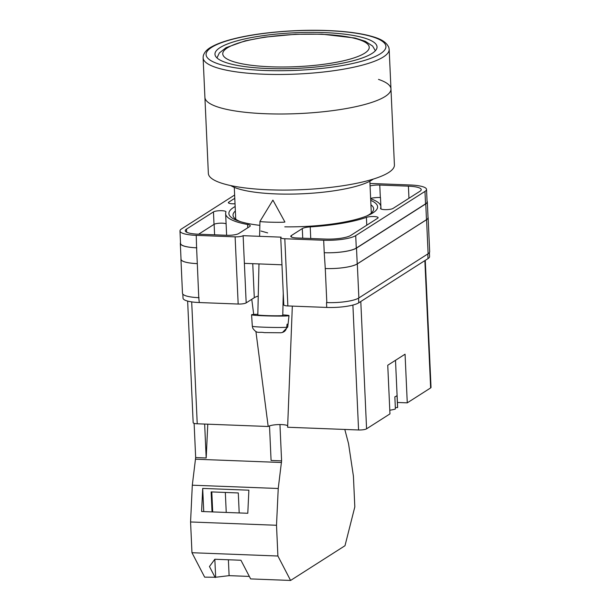 <?xml version="1.0" encoding="UTF-8"?>
<svg xmlns="http://www.w3.org/2000/svg" width="611" height="611" viewBox="0 0 611 611"><rect width="100%" height="100%" fill="white"/><g stroke="black" fill="none" stroke-linecap="round" stroke-linejoin="round"><path stroke-width="0.92" d="M370.724 200.37A74.435 16.367 177.4 0 1 372.985 212.842A74.435 16.367 177.4 0 1 368.7 215.118A74.435 16.367 177.4 0 1 284.787 226.841M259.858 225.352A74.435 16.367 177.4 0 1 238.511 221.029A74.435 16.367 177.4 0 1 233.509 207.496A74.435 16.367 177.4 0 1 235.159 206.526M235.357 210.986A70.38 15.474 -2.6 0 0 233.02 215.202A70.38 15.474 -2.6 0 0 240.421 221.648M366.852 215.912A70.38 15.474 -2.6 0 0 369.265 214.545A70.38 15.474 -2.6 0 0 373.642 208.817A70.38 15.474 -2.6 0 0 370.93 204.83M260.966 231.034L267.641 232.898M252.748 263.677L254.291 297.694A20.278 4.46 177.4 0 1 258.247 296.091M254.291 297.694L246.18 302.88A6.24 1.375 177.4 0 1 238.168 304.034L235.113 236.847L196.246 235.357A24.959 5.491 -2.6 0 1 179.97 230.958A24.959 5.491 -2.6 0 1 181.52 228.934L234.632 195.031M182.834 294.128L183.017 298.153A24.959 5.491 177.4 0 0 199.293 302.544L238.168 304.034M429.396 252.595L429.579 256.567A24.959 5.491 177.4 0 1 428.028 258.598L427.815 253.939M246.18 302.88L243.125 235.686L281.121 237.144A6.24 1.375 -2.6 0 0 280.732 237.656L283.787 304.843A6.24 1.375 177.4 0 0 287.857 305.943L326.725 307.432A24.959 5.491 177.4 0 0 358.772 302.804L428.028 258.598M244.385 263.356L281.969 264.8M310.22 226.895A9.356 2.054 -2.6 0 0 302.292 228.575L291.355 235.563A9.356 2.054 -2.6 0 0 290.767 236.32A9.356 2.054 -2.6 0 0 296.877 237.969L325.518 239.069A19.651 4.323 -2.6 0 0 350.745 235.426L377.72 218.203A6.461 1.421 -2.6 0 0 378.125 217.684A6.461 1.421 -2.6 0 0 373.604 216.531A6.461 1.421 -2.6 0 0 366.409 217.371A77.681 17.085 -2.6 0 1 310.22 226.895L310.747 238.504M225.948 211.986A6.461 1.421 -2.6 0 0 225.978 211.841A6.461 1.421 -2.6 0 0 220.624 210.688A6.461 1.421 -2.6 0 0 213.46 211.902L186.485 229.117A19.651 4.323 -2.6 0 0 185.263 230.721A19.651 4.323 -2.6 0 0 198.086 234.181L226.727 235.281A9.356 2.054 -2.6 0 0 238.741 233.539L249.685 226.559A9.356 2.054 -2.6 0 0 250.266 225.795A9.356 2.054 -2.6 0 0 247.615 224.497A77.681 17.085 -2.6 0 1 225.642 213.69A77.681 17.085 -2.6 0 1 225.948 211.986M380.554 208.634L380.546 208.351A6.461 1.421 -2.6 0 0 380.516 208.496A6.461 1.421 -2.6 0 0 385.869 209.649A6.461 1.421 -2.6 0 0 393.033 208.435L420.009 191.22A19.651 4.323 -2.6 0 0 421.231 189.616A19.651 4.323 -2.6 0 0 408.415 186.156L379.767 185.057A9.356 2.054 -2.6 0 0 370.067 185.92M380.546 208.351A77.681 17.085 -2.6 0 0 380.852 206.648A77.681 17.085 -2.6 0 0 370.656 198.781M228.82 203.142L228.774 202.134A6.461 1.421 -2.6 0 0 228.369 202.661A6.461 1.421 -2.6 0 0 235.029 203.776M228.774 202.134L234.784 198.292M235.113 236.847A6.24 1.375 -2.6 0 0 243.125 235.686M280.732 237.656A6.24 1.375 -2.6 0 0 284.802 238.748L323.677 240.245A24.959 5.491 -2.6 0 0 355.717 235.617L424.973 191.411A24.959 5.491 -2.6 0 0 426.524 189.379A24.959 5.491 -2.6 0 0 410.248 184.988L371.381 183.491A6.24 1.375 -2.6 0 0 369.961 183.476M428.013 217.195A24.959 5.491 177.4 0 1 428.128 217.661L429.67 251.717A24.959 5.491 177.4 0 1 428.12 253.748L426.577 219.693L357.313 263.899A24.959 5.491 177.4 0 1 325.273 268.527L324.242 252.71A24.959 5.491 -2.6 0 0 356.282 248.081L355.717 235.617M325.273 268.527L326.824 302.582A24.959 5.491 177.4 0 1 326.511 302.567L326.824 302.582A24.959 5.491 177.4 0 0 358.863 297.954L428.12 253.748M199.071 297.679A24.959 5.491 177.4 0 1 198.758 297.664L199.293 302.544M197.307 263.616L196.589 247.806A24.959 5.491 177.4 0 1 180.314 243.415L181.032 259.224A24.959 5.491 177.4 0 0 197.307 263.616L198.758 297.664A24.959 5.491 177.4 0 1 182.483 293.272L180.94 259.224A24.959 5.491 177.4 0 1 181.009 258.743M226.108 223.825A6.461 1.421 -2.6 0 0 220.036 223.183A6.461 1.421 -2.6 0 0 214.026 224.367L198.628 234.196M356.282 248.081L425.539 203.875A24.959 5.491 -2.6 0 0 427.089 201.844L426.524 189.379M196.589 247.806L196.246 235.357M179.97 230.958L180.535 243.422A24.959 5.491 -2.6 0 0 196.811 247.822M370.64 198.43A9.356 2.054 177.4 0 1 380.477 197.529L380.332 197.529A9.356 2.054 -2.6 0 0 370.64 198.384M427.058 201.134A24.959 5.491 177.4 0 1 427.31 201.851L428.028 217.661A24.959 5.491 177.4 0 1 426.478 219.693L357.221 263.899L356.503 248.089A24.959 5.491 177.4 0 1 324.464 252.717M356.503 248.089L425.76 203.883A24.959 5.491 177.4 0 0 427.31 201.851M180.314 243.415A24.959 5.491 177.4 0 1 180.497 242.682M357.221 263.899A24.959 5.491 177.4 0 1 325.182 268.527M428.128 217.661A24.959 5.491 177.4 0 1 426.577 219.693M197.216 263.616A24.959 5.491 177.4 0 1 180.94 259.224M259.95 221.411A12.48 0.527 1.3 0 0 259.95 221.419A12.48 0.527 1.3 0 0 268.069 222.099A12.48 0.527 1.3 0 0 284.734 222.068A12.48 0.527 1.3 0 0 284.902 221.992A12.48 0.527 1.3 0 0 284.894 221.976L272.911 200.118L259.95 221.411L259.606 236.32M282.786 314.886A18.72 0.787 -178.7 0 1 289.011 315.62A18.72 0.787 -178.7 0 1 288.759 315.742A18.72 0.787 -178.7 0 1 268.779 315.94A18.72 0.787 -178.7 0 1 251.579 314.764A18.72 0.787 -178.7 0 1 251.831 314.642A18.72 0.787 -178.7 0 1 257.834 314.321M280.961 332.758L264.311 332.628C258.56 331.46 257.216 334.37 252.801 328.275L252.32 326.243A17.719 0.741 1.3 0 0 267.129 327.305A17.719 0.741 1.3 0 0 286.719 327.267L287.055 324.242A17.979 0.756 1.3 0 0 287.834 324.128A17.979 0.756 1.3 0 0 288.079 324.013A17.979 0.756 1.3 0 0 288.079 324.006L289.011 315.62M282.45 332.476L287.743 327.03L288.079 324.006M283.267 293.486L282.771 315.475A12.48 0.527 -178.7 0 1 282.603 315.559A12.48 0.527 -178.7 0 1 269.26 315.688A12.48 0.527 -178.7 0 1 257.819 314.909L258.98 263.914M251.579 314.764L252.122 323.196A17.979 0.756 1.3 0 0 252.129 323.204L252.32 326.243M286.719 327.267C286.001 330.788 283.863 332.621 280.312 332.774M269.504 425.898L271.078 460.465L281.595 460.87L278.234 488.495L276.508 525.269L277.898 556.018L290.592 580.45L344.994 545.722L354.815 506.924L353.418 476.175L348.537 443.624L344.795 429.441M290.592 580.45L250.632 578.915L240.94 560.249L214.828 559.248L215.668 577.25L204.662 577.151L191.969 552.718L277.898 556.018M249.341 576.425L229.11 575.646L215.668 577.25M214.828 559.248L209.458 566.534L215.187 577.555M194.115 423.362L195.665 457.57L192.305 485.195L190.571 521.97L191.969 552.718M279.975 424.553L279.578 424.553M278.234 488.495L192.305 485.195M276.508 525.269L190.571 521.97M248.876 490.19L202.699 488.418L201.607 511.499L247.791 513.271L248.876 490.19M195.665 457.57L206.19 457.975L207.778 424.187M281.518 462.504L195.589 459.212M281.595 460.87L279.953 424.569M206.19 457.975L204.647 424.065M239.199 512.942L238.29 492.947L211.131 491.901L212.04 511.896M203.746 511.583L202.699 488.418M211.796 491.924L212.704 511.926M225.329 492.443L226.238 512.446M228.384 559.768L229.11 575.646M378.507 79.392A93.124 20.476 177.4 0 1 390.964 88.893A93.124 20.476 177.4 0 1 265.632 113.738A93.124 20.476 177.4 0 1 204.906 97.34A93.124 20.476 -2.6 0 0 265.632 113.738A93.124 20.476 -2.6 0 0 390.964 88.893L394.416 164.962A93.124 20.476 -2.6 0 1 269.084 189.807A93.124 20.476 -2.6 0 1 208.359 173.409L203.112 57.816A93.124 20.476 177.4 0 0 263.837 74.214A93.124 20.476 177.4 0 0 389.169 49.369L388.84 47.505C385.564 39.822 375.582 37.317 367.18 35.178C356.48 32.711 343.245 31.169 327.481 30.55C296.228 29.275 258.888 32.505 234.41 38.646C224.932 40.975 217.493 43.618 212.093 46.573C207.221 49.071 204.273 52.21 203.249 55.975L203.112 57.816M230.737 185.576A74.878 16.466 -2.6 0 0 275.782 193.908A74.878 16.466 -2.6 0 0 373.237 179.107M324.135 32.597A81.11 17.834 -2.6 0 0 214.965 54.234A81.11 17.834 -2.6 0 0 267.862 68.516A81.11 17.834 -2.6 0 0 377.033 46.871A81.11 17.834 -2.6 0 0 324.135 32.597M395.5 360.299L397.631 407.285A12.48 2.742 -2.6 0 1 397.57 407.598L397.02 395.439A12.48 2.742 177.4 0 1 396.302 396.142A12.48 2.742 177.4 0 1 394.851 396.822L395.401 408.98A12.48 2.742 -2.6 0 1 389.787 410.202M397.57 407.598L395.34 407.514M360.796 301.506L366.577 428.815L389.955 413.899L387.748 365.248L405.062 354.197L407.27 402.848L430.64 387.924L424.866 260.614M425.264 260.362L431.03 387.42A6.24 1.375 177.4 0 1 430.64 387.924M397.417 402.466L407.27 402.848M366.577 428.815A6.24 1.375 177.4 0 1 358.573 429.976L352.898 305.057M292.325 306.111L287.621 427.249L358.573 429.976M287.682 425.699A10.372 2.284 -2.6 0 0 277.99 424.592A10.372 2.284 -2.6 0 0 268.183 426.501L255.917 331.513M191.694 301.887L197.231 423.782L268.183 426.501M197.231 423.782A6.24 1.375 177.4 0 1 193.16 422.682L187.638 301.078M253.71 314.451L251.763 299.314M425.539 203.875L424.973 191.411M324.242 252.71L323.677 240.245M287.857 305.943L284.802 238.748M326.725 307.432L326.511 302.567M408.965 198.27L408.415 186.156M380.332 197.529L379.767 185.057M380.997 209L380.477 197.529M214.026 224.367L213.46 211.902M247.768 227.781L247.615 224.497M186.63 232.203L186.485 229.117M302.735 238.191L302.292 228.575M366.768 225.199L366.409 217.371M291.416 237.03L291.355 235.563M426.478 219.693L425.76 203.883M214.598 234.815L214.125 224.313M358.863 297.954L357.313 263.899M358.772 302.804L358.558 298.137M270.566 66.79A73.312 16.123 -2.6 0 0 364.683 53.188A73.312 16.123 -2.6 0 0 321.432 34.323A73.312 16.123 -2.6 0 0 227.315 47.918A73.312 16.123 -2.6 0 0 270.566 66.79M264.777 70.479A90.008 19.789 -2.6 0 0 380.325 53.791A90.008 19.789 -2.6 0 0 327.221 30.626A90.008 19.789 -2.6 0 0 211.673 47.322A90.008 19.789 -2.6 0 0 264.777 70.479M380.959 208.977L380.852 206.648M226.628 235.273L225.642 213.69M369.854 181.207L371.305 213.04M234.288 187.363L235.731 219.196M375.368 50.728L372.626 46.077L365.317 41.296L354.983 38.027L321.944 34.17L295.503 34.285L264.762 37.126L245.11 40.861L226.024 47.681L219.303 53.012L216.974 57.923M389.169 49.369L390.964 88.893"/></g></svg>
